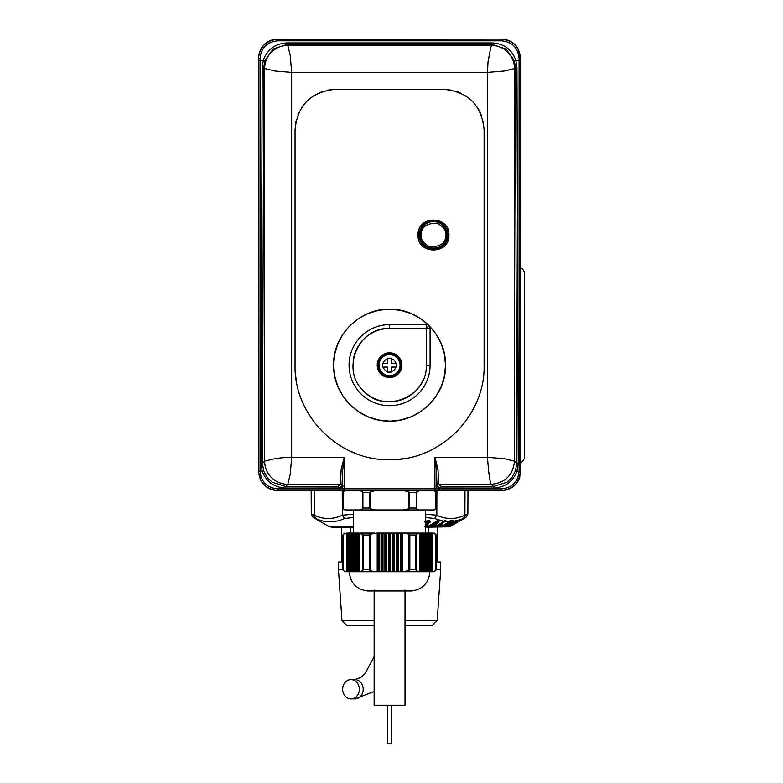 <?xml version="1.0" encoding="UTF-8"?>
<svg xmlns="http://www.w3.org/2000/svg" width="783" height="783" viewBox="0 0 783 783"><rect width="100%" height="100%" fill="white"/><g stroke="black" fill="none" stroke-linecap="round" stroke-linejoin="round"><path stroke-width="1.17" d="M262.197 67.632L263.284 60.369L258.517 60.369L258.507 471.219L260.054 471.288C261.179 482.005 267.091 487.868 277.799 488.886L277.799 490.442L340.899 490.442L339.411 487.985L285.589 488.063C274.226 487.466 266.435 481.878 262.217 471.288L260.905 463.34L262.197 67.632L263.734 67.641L262.452 463.36L264.644 461.167L272.797 459.112L281.44 457.791L291.648 457.311L290.248 474.224L287.792 484.305A23.147 23.138 -135 0 1 264.644 461.167L264.644 68.552L263.734 67.641L264.762 60.82L273.13 49.016L286.881 44.494L287.792 45.404L290.248 55.495L291.648 72.408L274.735 71.008L264.644 68.552A23.147 23.138 -45 0 1 287.792 45.404L491.352 45.404A23.147 23.138 45 0 1 514.49 68.552L504.409 71.008L487.496 72.408L487.975 62.2L490.687 47.675L492.262 44.494L506.014 49.016L514.382 60.82L515.41 67.641L516.692 463.36L515.468 470.808L512.141 477.15L507.041 482.181L493.554 486.507L491.352 484.305C489.904 482.397 488.612 473.402 487.496 457.311L504.409 458.711L514.49 461.167C513.012 475.115 505.299 482.827 491.352 484.305L438.725 484.305L437.981 469.35L436.434 470.035L436.434 485.998L439.723 488.886L438.343 490.422L434.898 490.393L436.444 488.846L439.723 488.886L438.235 490.442L501.335 490.442L501.335 488.886C512.072 487.848 517.984 481.985 519.09 471.288L516.927 471.288C512.708 481.868 504.918 487.457 493.554 488.063L439.733 487.985L437.178 485.851L436.953 484.608L436.434 470.045L434.898 457.311L487.496 457.311L487.496 72.408L291.648 72.408L291.648 457.311L344.246 457.311L344.246 488.846L434.898 488.846L434.898 485.979L436.434 485.998L436.444 488.846L434.898 488.846L434.898 490.393L344.246 490.393L342.7 488.846L342.7 485.998L339.411 488.886L344.246 488.846L344.246 490.393L340.938 490.432L353.887 490.432M436.434 483.18L438.47 482.876M258.39 58.441C259.535 46.716 265.966 40.285 277.681 39.15L501.463 39.15C508.47 39.356 513.922 42.38 517.817 48.223L520.754 59.41M520.754 348.122L520.754 471.268L518.17 480.919C514.304 487.114 508.735 490.324 501.463 490.559L425.257 490.559L501.463 490.559A19.291 19.291 0 0 0 518.17 480.919M259.604 471.268L258.507 471.288C259.721 482.935 266.151 489.316 277.799 490.442L353.887 490.559L277.681 490.559C270.389 490.315 264.82 487.104 260.974 480.919L258.39 471.278L258.39 353.485M295.044 365.172L295.044 129.821C297.442 105.216 310.949 91.709 335.555 89.311L443.589 89.311C468.185 91.699 481.692 105.206 484.1 129.821L484.1 365.172C485.431 416.116 439.322 461.637 388.446 459.69C338.413 460.384 293.762 415.293 295.044 365.172M260.905 463.34L262.452 463.36L263.675 470.808L266.993 477.15L272.102 482.181L285.589 486.507L337.913 486.507L339.411 487.985L341.965 485.851L342.7 470.035L344.246 457.311L341.163 469.35L342.7 470.035L342.7 485.998L344.246 485.979M337.913 486.507L340.419 484.305L341.163 469.35M258.517 60.369L258.517 58.559C259.653 46.843 266.083 40.413 277.799 39.267L277.681 39.15M437.981 469.35L434.898 457.311L434.898 485.979M452.075 90.202L443.589 89.311M460.923 93.206L457.399 91.738M466.296 96.27L465.268 95.604M478.824 109.835L477.219 107.232M474.684 103.855L470.935 99.93M481.721 116.148L479.871 111.803M484.1 129.821L483.209 121.404M472.286 410.928L475.565 404.41M455.549 432.862L458.662 429.681M432.04 449.618L435.436 447.827M441.191 444.353L443.247 442.982M423.818 453.279L426.344 452.251M387.056 459.66L392.44 459.65M398.058 459.318L402.824 458.76M350.549 451.262L355.688 453.416M295.661 375.948L296.16 379.638M295.945 121.336L295.044 129.821M302.003 107.105L301.338 108.132M298.94 112.488L297.892 114.905M321.882 91.68L312.965 96.192M309.588 98.717L305.673 102.465M335.555 89.311L327.137 90.192M389.572 421.117L378.659 420.04L368.167 416.859L358.487 411.682L350.011 404.733L343.052 396.247L337.884 386.577L334.703 376.085L333.627 365.172L334.703 354.259L337.884 343.757L343.052 334.087L349.316 326.315M410.977 416.859L400.485 420.04L390.717 421.107M429.133 404.733L420.647 411.682L411.907 416.458M389.572 309.226L400.485 310.303L410.977 313.484L420.647 318.652L429.133 325.611L436.082 334.087L441.26 343.757L444.441 354.259L445.517 365.172L444.441 376.085L441.26 386.577L436.082 396.247L429.828 404.018M368.167 313.484L378.659 310.303L388.427 309.236M350.011 325.611L358.487 318.652L367.227 313.875M448.923 235.027C449.892 254.945 417.114 254.935 418.063 235.027C417.094 215.119 449.873 215.129 448.923 235.027C449.892 254.945 417.114 254.925 418.063 235.027C417.104 215.11 449.873 215.129 448.923 235.027M446.995 235.027A13.507 13.507 0 0 1 433.498 248.534A13.507 13.507 0 0 1 419.991 235.027C419.159 252.449 447.837 252.449 446.995 235.027A13.507 13.507 0 0 0 433.498 221.53A13.507 13.507 0 0 0 419.991 235.027M445.517 365.172C446.339 395.797 418.171 422.977 387.605 421.078C358.408 420.765 332.912 394.319 333.627 365.172C332.804 334.547 360.973 307.357 391.529 309.265C420.735 309.569 446.232 336.024 445.517 365.172M437.178 485.851L438.725 484.305L441.23 486.507L439.723 488.886L501.335 488.886M340.899 490.442L339.411 488.886L277.799 488.886M464.985 490.559L464.896 515.194L463.467 518.522L465.846 517.475L467.764 514.147L464.896 515.194L467.862 514.108L467.97 490.559M425.649 514.206L436.816 515.194L434.643 518.522L425.649 517.504M353.495 517.504L344.5 518.522L342.328 515.194L353.495 514.206M311.38 514.147L314.247 515.194L315.676 518.522C325.131 522.917 334.742 522.917 344.5 518.522M313.298 517.475L315.676 518.522M441.661 520.891L442.542 521.087M465.846 517.475L467.862 514.108M455.354 522.32L456.068 521.899M455.315 522.75L456.215 522.222M455.393 522.75L455.96 522.623A0.577 0.568 91.2 0 1 455.481 522.868L455.481 522.868A0.577 0.568 91.2 0 1 455.217 522.799A0.577 0.577 0 0 0 455.481 522.868L455.784 522.868M452.388 522.604L453.602 522.623A0.577 0.548 90.6 0 1 452.819 522.76L453.592 521.899M453.308 522.75L454.091 522.623L453.308 522.75L454.091 522.623L454.316 521.272L455.872 521.253L455.491 521.967L456.773 521.184L454.551 521.047M452.496 522.701L451.165 523.103M455.716 522.134L457.027 520.744L455.569 521.028A0.773 0.734 86.1 0 0 455.334 521.253L454.58 522.643L455.716 522.134L454.091 522.623M452.789 522.731L451.948 522.653M452.848 522.956L451.86 524.033L454.218 522.662A0.577 0.548 87 0 1 454.042 522.838L452.848 522.956M451.713 523.318L451.938 523.093A0.773 0.734 87.3 0 0 451.713 523.318L450.93 523.328L450.186 524.727L450.959 524.708L451.713 523.318M449.432 522.75L450.166 522.623L449.432 522.623A0.577 0.519 90.4 0 1 448.698 522.76L450 521.272L448.923 521.674M450.656 520.587L452.897 520.617L451.742 521.028L451.83 521.967L453.005 521.175L449.295 521.899M448.698 522.76L447.798 522.653L448.669 522.701M448.277 522.095L448.639 522.731A0.577 0.577 0 0 0 449.011 522.868L449.755 522.868M446.829 523.328L448.003 523.318L447.426 524.659L446.271 524.679A0.577 0.519 90.4 0 1 445.537 524.806L446.829 523.328L445.752 523.719M446.623 524.786L447.357 524.659L446.623 524.786M446.672 524.786L443.247 525.129M445.106 524.14L445.468 524.786A0.577 0.577 0 0 0 445.84 524.923L446.956 524.904A0.577 0.577 0 0 1 446.917 524.904M445.967 524.757L445.41 525.129A0.773 0.685 87.1 0 0 445.194 525.354L445.791 525.354L445.488 526.049L446.682 525.276L445.967 524.757M448.581 524.209L446.741 524.806L449.785 523.426L449.628 522.809L448.297 524.033L449.158 522.956L447.054 523.103M450.215 521.047L451.742 521.028A0.773 0.685 87.4 0 0 451.527 521.253L450.93 522.643L452.114 522.134L450.166 522.623M452.114 522.134L453.347 521.302L453.034 520.724L450.147 520.666M443.021 525.354L445.194 525.354L444.646 526.616L447.436 524.884M441.123 526.215L442.199 525.452L441.866 524.845L440.78 526.049L441.857 525.276L441.044 524.757L437.707 525.129M440.056 524.786L439.517 524.14L440.349 524.698L445.184 521.224L439.958 524.365M440.555 526.293L439.948 526.616L440.535 525.129L437.511 525.354M429.603 526.842L428.184 526.802L429.603 526.842L430.102 525.354L428.36 526.597L429.201 525.667M430.278 525.129L433.733 524.669L432.872 526.068A0.577 0.577 0 0 0 432.872 526.078L433.909 524.444L431.59 524.669L431.247 526.068L432.725 526.068M431.766 524.444L430.807 524.796L430.875 526.068L432.441 526.44L433.909 524.444M432.617 526.391L433.547 525.354A0.773 0.538 88.2 0 1 433.713 525.129L434.937 525.334L438.588 520.803L437.775 520.685L434.066 525.334L434.036 526.597L434.565 526.342L438.637 521.077L439.155 521.253L438.588 520.803M439.155 521.253L435.465 525.833L434.937 525.334A0.773 0.617 38.9 0 0 434.232 525.109L433.978 524.796M428.614 520.636L428.82 521.586L425.649 521.194M425.649 524.502L426.422 524.052M425.649 521.517L428.174 521.693M425.1 522.829L426.882 522.907C426.725 524.179 427.831 523.954 430.2 522.222L429.769 521.361L429.661 522.055C427.87 523.778 427.048 524.003 427.195 522.731L427.763 521.918L429.534 521.811L428.82 521.586M425.649 524.816L426.569 523.944M425.482 524.532L427.489 523.944L427.459 525.099L428.115 524.209L426.98 524.179L427.146 524.933L424.856 526.274M430.2 522.222L430.386 521.527L428.79 520.558M427.459 525.099L424.934 526.44M428.115 524.209L425.306 524.571M426.882 522.907L425.512 523.005M430.386 521.527L425.649 521.106M430.572 526.567L431.12 526.245L430.347 526.391L430.288 525.129M432.627 526.626L433.86 526.802L432.441 526.842M428.36 526.597L437.168 520.803L439.194 520.891M432.441 526.44L430.552 526.274M435.465 525.833L433.86 526.802M439.938 524.688L441.866 524.845M441.955 524.904L440.154 524.864A0.577 0.577 0 0 1 440.085 524.806L440.349 524.698M442.121 526.44L444.411 526.822L442.072 526.44L449.256 521.791L445.331 521.556L445.821 520.656L444.362 520.675M445.821 520.656L444.959 520.656L445.556 521.37M434.565 526.342L436.875 526.049L436.444 526.616L445.184 520.724M436.444 526.616L439.743 526.822L436.229 526.822L436.611 526.293L436.229 526.822M440.32 524.845L439.625 524.786M444.959 520.656L443.609 521.292L434.643 518.522M436.875 526.049L443.609 521.292M441.729 526.822L442.229 526.293L439.743 526.822M442.199 525.452L442.483 524.904M440.692 524.864L444.998 521.38M445.165 520.519L444.558 520.656L445.165 520.519M449.589 522.78L450.382 522.662A0.577 0.519 88 0 1 450.215 522.838L449.589 522.78M453.347 521.302L453.709 520.626L452.897 520.617M444.411 526.822L445.781 526.215M446.976 525.452L447.465 524.904M449.785 523.426L450.274 522.878L449.628 522.809L450.773 522.809M447.328 525.364L446.398 526.842L454.943 521.243L452.731 521.38M453.709 520.626L451.233 520.303L449.256 521.791M445.84 526.822L450.205 523.944M446.398 526.842L450.186 524.727A0.577 0.548 90.6 0 1 450.01 524.894L451.86 524.033L450.783 524.874M447.67 526.313L447.856 525.364M452.085 524.209L453.406 522.809L454.414 522.809M463.467 518.522L456.352 520.754M454.943 521.243L456.998 520.724M453.377 523.426L454.052 522.878M456.998 521.361L457.673 520.812L457.027 520.744M456.205 520.675L455.53 520.705M449.031 526.411L452.564 523.944M448.62 526.842L452.711 524.267M457.771 521.253L458.398 520.891M457.311 521.253L456.44 522.643L459.034 520.724M453.68 523.318L452.417 524.727A0.577 0.568 91.2 0 1 452.241 524.894L454.766 522.956M454.14 523.318L452.633 524.874M449.814 526.313L450.137 525.364M453.856 524.209L456.205 522.623M456.068 522.838A0.577 0.568 84 0 0 456.254 522.662L455.403 522.809M448.336 526.822L458.231 520.744L459.67 520.773L458.818 521.361M455.197 523.426L456.039 522.878M457.487 522.134L456.254 522.809M450.499 526.117L459.141 521.361L450.284 526.293M460.159 520.754L450.528 526.284L459.513 520.715M459.787 520.832L459.141 521.361L460.11 520.803L459.464 520.734M450.264 526.44L449.442 526.851L450.264 526.44L449.481 526.284M459.69 521.038L459.034 521.194M433.048 523.886L433.704 523.896L433.351 523.22L433.048 523.886L435.24 523.22L435.73 522.604L434.35 522.604L433.674 523.455L434.682 522.829M434.174 523.896L435.73 522.604M520.754 268.716C521.478 267.571 522.76 268.853 524.61 272.572L524.61 457.771C522.975 461.324 521.693 462.606 520.754 461.627M524.61 453.905L524.61 322.625M400.084 365.172A10.512 10.512 0 0 0 389.572 354.66A10.512 10.512 0 0 0 379.06 365.172A10.512 10.512 0 0 0 389.572 375.683A10.512 10.512 0 0 0 400.084 365.172M387.644 358.223L387.644 358.8A6.655 6.655 0 0 0 383.2 363.243L382.623 363.243L382.623 367.1L387.644 367.1L387.644 372.111L391.5 372.111L391.5 367.1L396.511 367.1L396.511 363.243L391.5 363.243L391.5 358.223L387.644 358.223L387.644 363.243L382.623 363.243L382.623 364.849M396.511 363.243L395.944 363.243A6.655 6.655 0 0 0 391.5 358.8L391.5 358.223M391.5 372.111L391.5 371.543A6.655 6.655 0 0 0 395.944 367.1L396.511 367.1L396.511 365.495M382.623 367.1L383.2 367.1A6.655 6.655 0 0 0 387.644 371.543L387.644 372.111M389.572 353.593C404.498 352.888 404.498 377.455 389.572 376.74M397.754 356.989A11.579 11.579 0 0 1 397.754 373.354A11.579 11.579 0 0 1 381.39 373.354A11.579 11.579 0 0 1 381.39 356.989A11.579 11.579 0 0 1 397.754 356.989A11.579 11.579 0 0 0 381.39 356.989A11.579 11.579 0 0 0 381.39 373.354M426.226 324.661L389.572 324.661A40.51 40.51 0 0 0 360.924 393.82A40.51 40.51 0 0 0 430.082 365.172L430.082 328.517A3.856 3.856 0 0 0 426.226 324.661L426.226 328.517L389.572 328.517C358.183 326.824 340.262 370.095 363.655 391.089C384.649 414.481 427.919 396.55 426.226 365.172L426.226 328.517L430.082 328.517M258.39 471.268L258.39 69.677M519.883 476.994L518.669 479.979M520.715 57.355L520.754 471.268L520.626 60.369L519.08 60.369L519.09 58.568L520.626 58.568L520.626 60.369M261.14 48.84L260.974 48.84A19.291 19.291 0 0 1 277.681 39.199L277.73 39.199M359.338 689.265A9.641 8.349 -90 0 0 350.99 679.615A9.641 8.349 -90 0 0 342.641 689.265A9.641 8.349 -90 0 0 350.99 698.906A9.641 8.349 -90 0 0 359.338 689.265M437.795 527.213L437.795 538.019L436.258 538.019M341.349 527.213L341.349 538.792L342.885 538.792M341.349 538.019L342.885 538.019M350.774 527.213L350.774 533.086M428.37 527.213L428.37 533.086M436.258 538.792L437.795 538.792L437.795 538.019M437.795 538.792L437.795 539.565L436.258 539.565M437.795 539.565L437.795 561.94L440.692 561.94L440.692 569.652L436.258 569.652M342.885 539.565L341.349 539.565L341.349 561.94L338.452 561.94L338.452 569.652L342.885 569.652M341.349 538.792L341.349 539.565M405.007 620.586L437.188 620.586L440.692 569.652M437.188 620.586L432.177 625.597L405.007 625.597M374.137 625.597L346.967 625.597L341.956 620.586L374.137 620.586M349.257 571.698C350.265 582.963 356.373 589.384 367.579 590.959L411.564 590.959C422.771 589.384 428.878 582.963 429.887 571.698M431.55 533.086L431.55 571.698L434.33 571.698L433.547 571.698L436.258 569.76L436.258 535.014L433.547 533.086L419.972 533.086L419.972 571.698L402.276 571.698L409 570.582L409.832 569.76L409.832 535.014L409 534.192L404.341 533.086L402.276 533.086L402.276 571.698L359.691 571.698M431.55 571.698L419.972 571.698M419.972 533.086L416.448 534.192L416.448 570.582L418.768 571.698L404.341 571.698M402.276 533.086L377.2 533.086L377.2 571.698L344.814 571.698L345.597 571.698L343.267 570.582L343.013 569.76L344.814 571.698M435.877 570.582L435.877 534.192L435.847 570.621M432.51 533.086L432.51 571.698M430.581 533.086L430.581 571.698M429.622 533.086L429.622 571.698M428.653 533.086L428.653 571.698M427.694 533.086L427.694 571.698M426.725 533.086L426.725 571.698M425.756 533.086L425.756 571.698M424.797 533.086L424.797 571.698M423.828 533.086L423.828 571.698M422.869 533.086L422.869 571.698M421.9 533.086L421.9 571.698M420.941 533.086L420.941 571.698M409.832 535.014L415.861 535.014L416.448 534.192L415.861 535.014L415.861 569.76L416.448 570.582L415.861 569.76L409.832 569.76M401.317 533.086L401.317 571.698M400.348 533.086L400.348 571.698M398.42 533.086L398.42 571.698M397.461 533.086L397.461 571.698M396.492 533.086L396.492 571.698M394.563 533.086L394.563 571.698M393.595 533.086L393.595 571.698M392.635 533.086L392.635 571.698M390.707 533.086L390.707 571.698M389.738 533.086L389.738 571.698M388.779 533.086L388.779 571.698M386.851 533.086L386.851 571.698M385.882 533.086L385.882 571.698M384.913 533.086L384.913 571.698M382.985 533.086L382.985 571.698M382.026 533.086L382.026 571.698M381.057 533.086L381.057 571.698M379.129 533.086L379.129 571.698M378.169 533.086L378.169 571.698M377.2 533.086L370.144 534.192L370.144 570.582L374.803 571.698M370.144 570.582L369.302 569.76L363.283 569.76L363.283 535.014L359.338 533.086L359.338 571.698M360.366 571.698L363.283 569.76L362.695 570.582L362.695 534.192L363.283 535.014L369.302 535.014L370.144 534.192M359.338 533.086L358.369 533.086L358.369 571.698M358.369 533.086L357.41 533.086L357.41 571.698M357.41 533.086L356.441 533.086L356.441 571.698M356.441 533.086L355.482 533.086L355.482 571.698M355.482 533.086L354.513 533.086L354.513 571.698M354.513 533.086L353.554 533.086L353.554 571.698M353.554 533.086L352.585 533.086L352.585 571.698M352.585 533.086L351.626 533.086L351.626 571.698M351.626 533.086L350.657 533.086L350.657 571.698M350.657 533.086L349.688 533.086L349.688 571.698M349.688 533.086L348.729 533.086L348.729 571.698M348.729 533.086L347.76 533.086L347.76 571.698M347.76 533.086L346.8 533.086L346.8 571.698M346.8 533.086L343.267 534.192L343.267 570.582L342.885 535.014L344.814 533.086M418.611 533.086L404.341 533.086M345.714 490.647L343.306 491.773L343.052 492.576L343.306 508.813L345.714 509.939L359.916 509.939L362.323 508.813L362.901 508.01L362.323 508.813L362.323 491.773L359.916 490.647L345.714 490.647M359.916 490.647L375.36 490.647L370.545 491.773L369.733 492.576L362.901 492.576L362.901 508.01L369.733 508.01L370.545 508.813L375.36 509.939L403.774 509.939L408.589 508.813L408.589 491.773L403.774 490.647L375.36 490.647M403.774 490.647L419.218 490.647L416.243 492.576L409.411 492.576L408.589 491.773M409.411 492.576L409.411 508.01L416.243 508.01L416.81 508.813L416.243 508.01L416.243 492.576L416.81 491.773L416.81 508.813L419.218 509.939L433.43 509.939L435.837 508.813L435.837 491.773L436.092 492.576L435.837 491.773L433.43 490.647L419.218 490.647M360.366 533.086L374.803 533.086L360.366 533.086M360.121 509.929L420.814 509.939M435.837 508.813L436.092 508.01L435.837 508.813M433.43 509.939L434.33 509.939L433.43 509.939M419.218 509.939L403.774 509.939M375.36 509.939L359.916 509.939M343.306 508.813L343.052 508.01L343.306 508.813M409.411 508.01L408.589 508.813M374.137 590.039L374.137 705.268L405.007 705.268L405.007 590.039M387.644 705.268L387.644 743.85L391.5 743.85L391.5 705.268M285.589 488.054L285.589 486.507L287.792 484.305L340.419 484.305A1.546 1.546 48.7 0 1 341.965 485.851M454.042 522.838L453.406 522.809M425.257 490.432L438.216 490.432M434.898 490.393L344.246 490.393M501.463 39.15L277.799 39.267L277.799 40.814C267.023 41.871 261.111 47.783 260.054 58.559L260.054 471.288L263.675 470.808M520.626 58.568C519.481 46.843 513.051 40.413 501.335 39.267L501.335 40.814C512.121 41.871 518.033 47.783 519.09 58.568M277.799 40.814L501.335 40.814M260.054 58.559L258.517 58.559M441.23 486.507L493.554 486.507L493.554 488.063M264.762 60.82L263.284 60.369C267.346 49.407 275.215 43.603 286.881 42.957L492.262 42.957C503.929 43.603 511.798 49.417 515.85 60.369L516.946 67.632L518.238 463.34L516.927 471.288L515.468 470.808M492.262 42.957L492.262 44.494L286.881 44.494L286.881 42.957M516.946 67.632L515.41 67.641L514.49 68.552L514.49 461.167L516.692 463.36L518.238 463.34M514.382 60.82L519.08 60.369L519.09 471.17M445.84 235.027C445.899 242.926 440.594 246.86 429.945 246.851C423.642 243.689 420.706 239.745 421.146 235.027C421.097 227.139 426.392 223.194 437.041 223.204C443.354 226.365 446.281 230.31 445.84 235.027M419.424 230.926L418.836 235.027L420.314 241.458L423.857 246.077L426.598 247.966L437.1 249.239L440.398 247.966L445.224 243.826L447.573 239.138L448.16 235.027L446.672 228.607L443.139 223.987L440.398 222.098L429.887 220.816L426.598 222.098L421.763 226.228L419.424 230.926M520.626 471.288C519.423 482.935 512.992 489.316 501.335 490.442L501.463 490.559M260.054 471.17L258.507 471.151M464.896 515.194C455.52 519.599 446.163 519.599 436.816 515.194L436.904 490.559M314.159 490.559L314.247 515.194C323.624 519.599 332.99 519.599 342.328 515.194L342.24 490.559M453.651 522.868L453.142 522.868A0.577 0.577 0 0 1 452.799 522.75L452.006 522.701M311.174 490.559L311.282 514.108L313.21 517.436L328.801 526.44L353.495 526.44M425.649 526.44L428.164 526.44M446.339 526.44L445.233 526.293M447.357 524.855L446.741 524.806M448.59 526.626L447.289 526.284M448.982 526.44L459.464 520.852M458.955 520.773L458.309 520.724M434.741 523.68L434.046 523.68L434.741 523.68M398.302 356.441A12.342 12.342 0 0 1 398.302 373.902A12.342 12.342 0 0 1 380.841 373.902A12.342 12.342 0 0 1 380.841 356.441A12.342 12.342 0 0 1 398.302 356.441M389.572 328.517L389.572 324.661M426.226 365.172L430.082 365.172M428.957 325.787L426.226 328.517M353.299 359.896A36.654 36.654 0 0 1 389.327 328.517M422.918 380.381A36.654 36.654 0 0 1 363.655 391.089M374.137 691.526L354.846 698.906A9.641 8.349 -90 0 0 363.204 689.265A9.641 8.349 -90 0 0 354.846 679.615L350.99 679.615M409 570.582L409 534.192M369.302 569.76L369.302 535.014M342.885 492.576L343.052 508.01L342.885 492.576L344.814 490.647M370.545 491.773L370.545 508.813M434.33 490.647L436.258 492.576L436.258 508.01L434.33 509.939M369.733 492.576L369.733 508.01M429.573 520.92L429.593 520.94C429.603 520.313 427.998 520.519 424.758 521.547M428.33 526.411L436.611 521.243L438.607 520.822M441.925 526.577L450.754 520.597L453.083 520.646M446.065 526.607L455.775 520.803L457.37 520.852M425.649 527.213L449.54 526.822M459.699 521.038L465.934 517.436M328.801 526.44L331.698 527.213L353.495 527.213M434.036 523.817L433.723 523.915A0.773 0.773 0 0 0 434.722 523.7L435.475 522.701M354.846 698.906L350.99 698.906M374.137 656.604L365.25 673.253L360.748 677.491L354.846 679.615M341.956 620.586L338.452 569.652M436.258 569.76L434.33 571.698M436.258 535.014L434.33 533.086M342.885 569.76L342.885 535.014M353.495 509.939L353.495 533.086M425.649 509.939L425.649 533.086M342.885 508.01L344.814 509.939M436.258 492.576L436.258 508.01"/></g></svg>
